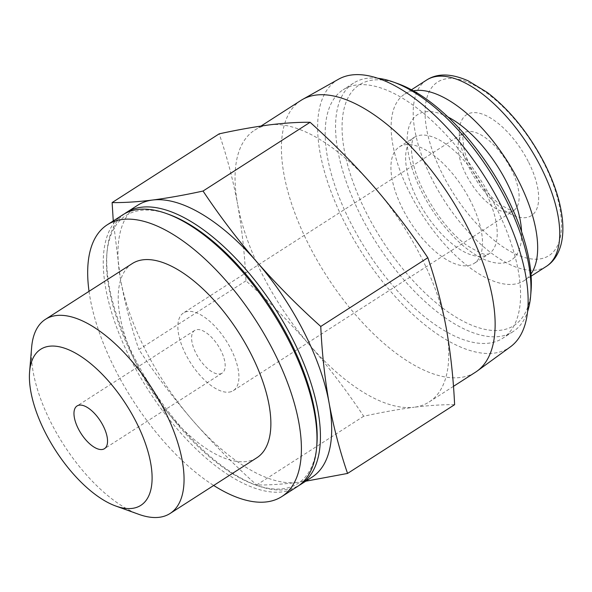 <?xml version="1.0" encoding="UTF-8"?>
<svg xmlns="http://www.w3.org/2000/svg" width="592" height="592" viewBox="0 0 592 592"><rect width="100%" height="100%" fill="white"/><g stroke="black" fill="none" stroke-linecap="round" stroke-linejoin="round"><path stroke-width="0.44" stroke-dasharray="2.96 2.22" d="M454.612 404.691C442.801 404.536 429.326 405.387 414.163 407.244A161.505 73.319 -122.7 0 0 429.17 401.946A161.505 73.319 -122.7 0 0 446.235 327.983A161.505 73.319 -122.7 0 0 420.653 256.04A161.505 73.319 -122.7 0 0 373.974 186.783A161.505 73.319 -122.7 0 0 269.656 124.845A161.505 73.319 -122.7 0 0 254.649 130.151A161.505 73.319 -122.7 0 0 237.592 204.114C233.011 179.687 226.869 156.266 219.173 133.844M309.845 345.314A161.505 73.319 -122.7 0 0 414.163 407.244C398.89 409.25 382.062 412.247 363.68 416.243C347.297 391.601 329.352 367.95 309.845 345.314C290.11 322.81 268.82 301.313 245.969 280.823C244.733 254.249 241.943 228.682 237.592 204.114A161.505 73.319 -122.7 0 0 309.845 345.314M528.234 161.468A59.984 27.232 -122.7 0 0 472.15 112.739A59.984 27.232 -122.7 0 0 469.737 168.898A59.984 27.232 -122.7 0 0 525.822 217.627A59.984 27.232 -122.7 0 0 528.234 161.468M413.349 90.805A110.741 50.276 -122.7 0 0 404.551 94.209A110.741 50.276 -122.7 0 0 422.089 214.563A110.741 50.276 -122.7 0 0 524.231 280.586A110.741 50.276 -122.7 0 0 530.987 274.007M470.462 200.88A69.212 31.42 -122.7 0 0 399.319 146.927A69.212 31.42 -122.7 0 0 410.271 222.148A69.212 31.42 -122.7 0 0 474.111 263.41A69.212 31.42 -122.7 0 0 470.462 200.88M398.053 83.724A143.042 64.942 -122.7 0 0 345.084 154.26A143.042 64.942 -122.7 0 0 444.881 309.675A143.042 64.942 -122.7 0 0 531.061 290.857M377.814 78.27A147.66 67.037 -122.7 0 0 353.468 83.146A147.66 67.037 -122.7 0 0 376.845 243.615A147.66 67.037 -122.7 0 0 513.042 331.638A147.66 67.037 -122.7 0 0 527.598 311.533M494.868 204.906A147.66 67.037 -122.7 0 0 343.094 89.806A147.66 67.037 -122.7 0 0 366.47 250.275A147.66 67.037 -122.7 0 0 502.66 338.306A147.66 67.037 -122.7 0 0 494.868 204.906M338.572 79.202A159.085 72.224 -122.7 0 0 362.104 253.08A159.085 72.224 -122.7 0 0 510.43 346.831M301.017 100.374A161.505 73.319 -122.7 0 0 326.584 275.887A161.505 73.319 -122.7 0 0 475.546 372.168M363.68 416.243L256.632 484.989C268.435 485.151 281.918 484.3 297.073 482.436A161.505 73.319 -122.7 0 0 312.08 477.137M245.969 280.823L138.913 349.569C155.296 374.211 173.241 397.861 192.748 420.498C212.484 443.001 233.773 464.498 256.632 484.989M113.264 220.942L120.494 279.298C125.075 303.726 131.209 327.147 138.913 349.569M132.216 263.603A115.359 52.37 -122.7 0 0 144.1 378.495A115.359 52.37 -122.7 0 0 246.154 461.531A115.359 52.37 -122.7 0 0 256.876 457.742M89.037 291.331A161.505 73.319 -122.7 0 0 213.697 485.47M122.847 214.785A161.505 73.319 -122.7 0 0 148.422 390.298A161.505 73.319 -122.7 0 0 297.376 486.572M168.816 214.408A159.196 72.276 -122.7 0 0 106.841 254.205A159.196 72.276 -122.7 0 0 254.871 484.73A159.196 72.276 -122.7 0 0 316.846 444.932M124.616 213.727A161.505 73.319 -122.7 0 0 107.048 251.711A161.505 73.319 -122.7 0 0 257.224 485.573A161.505 73.319 -122.7 0 0 299.071 485.41M137.551 205.343A161.505 73.319 -122.7 0 0 120.494 279.298A161.505 73.319 -122.7 0 0 192.748 420.498A161.505 73.319 -122.7 0 0 297.073 482.436M31.642 347.319A115.359 52.37 -122.7 0 0 138.905 514.367M229.03 392.133A46.146 20.949 -122.7 0 0 233.315 390.616A46.146 20.949 -122.7 0 0 226.011 340.467A46.146 20.949 -122.7 0 0 183.453 312.961A46.146 20.949 -122.7 0 0 188.204 358.915A46.146 20.949 -122.7 0 0 229.03 392.133M219.736 373.981A25.382 11.522 -122.7 0 0 222.096 373.145A25.382 11.522 -122.7 0 0 218.078 345.565A25.382 11.522 -122.7 0 0 194.672 330.432A25.382 11.522 -122.7 0 0 197.284 355.711A25.382 11.522 -122.7 0 0 219.736 373.981M543.56 162.46A103.119 46.812 -122.7 0 0 428.194 93.958A103.119 46.812 -122.7 0 0 508.099 250.113A103.119 46.812 -122.7 0 0 543.56 162.46M426.632 80.031A110.741 50.276 -122.7 0 0 444.163 200.385A110.741 50.276 -122.7 0 0 546.312 266.407M447.952 116.987A86.521 39.279 -122.7 0 0 408.399 153.639A86.521 39.279 -122.7 0 0 471.787 252.355A86.521 39.279 -122.7 0 0 521.574 231.642M485.166 191.438A69.212 31.42 -122.7 0 0 414.023 137.485A69.212 31.42 -122.7 0 0 424.975 212.706A69.212 31.42 -122.7 0 0 488.814 253.968A69.212 31.42 -122.7 0 0 485.166 191.438M509.253 212.188A46.146 20.949 -122.7 0 0 513.538 210.678A46.146 20.949 -122.7 0 0 506.234 160.528A46.146 20.949 -122.7 0 0 463.677 133.022A46.146 20.949 -122.7 0 0 468.435 178.976A46.146 20.949 -122.7 0 0 509.253 212.188M411.462 89.777L404.551 94.209M531.142 276.146L524.231 280.586M399.319 146.927L414.023 137.485L412.602 140.045L411.699 144.344C411.211 147.867 411.455 152.669 412.432 158.745C416.561 187.975 445.561 232.005 468.642 246.442C479.209 252.658 485.211 255.263 486.631 254.249L488.814 253.968L474.111 263.41M353.468 83.146L343.094 89.806M513.042 331.638L502.66 338.306M261.05 126.037L254.649 130.151M453.465 386.347L429.17 401.946M254.871 484.73L257.224 485.573M106.841 254.205L107.048 251.711M233.315 390.616L513.819 210.537L509.179 209.627L500.373 204.617C492.551 198.912 484.996 190.594 477.722 179.665C470.551 168.38 465.919 157.842 463.817 148.052L462.811 137.477L463.913 132.823L183.453 312.961M194.672 330.432L77.049 405.964M222.096 373.145L104.473 448.677"/><path stroke-width="0.89" d="M112.117 202.59L219.173 133.844C237.422 129.87 254.249 126.873 269.656 124.845C284.693 123.003 298.176 122.152 310.097 122.292C332.948 142.79 354.245 164.287 373.974 186.783C393.48 209.427 411.433 233.07 427.816 257.72C435.512 280.142 441.654 303.563 446.235 327.983C450.586 352.551 453.376 378.125 454.612 404.691L347.556 473.437C339.852 451.015 333.718 427.594 329.137 403.174C324.786 378.606 321.996 353.032 320.76 326.466C297.909 305.968 276.612 284.471 256.884 261.975C237.377 239.331 219.432 215.688 203.041 191.038C184.793 195.02 167.965 198.017 152.558 200.037C137.522 201.887 124.046 202.738 112.117 202.59L113.264 220.942M530.987 274.007A110.741 50.276 -122.7 0 0 518.385 180.538A110.741 50.276 -122.7 0 0 413.349 90.805M527.598 311.533A147.66 67.037 -122.7 0 0 530.647 295.845L531.061 290.857A143.042 64.942 -122.7 0 0 506.456 196.307A143.042 64.942 -122.7 0 0 398.053 83.724L393.347 82.029A147.66 67.037 -122.7 0 0 377.814 78.27M530.647 295.845A147.66 67.037 -122.7 0 0 505.25 198.246A147.66 67.037 -122.7 0 0 393.347 82.029M453.465 386.347L475.546 372.168A161.505 73.319 -122.7 0 0 477.159 371.058L510.43 346.831A159.085 72.224 -122.7 0 0 500.44 204.203A159.085 72.224 -122.7 0 0 338.572 79.202L302.697 99.367A161.505 73.319 -122.7 0 0 301.017 100.374L261.05 126.037M477.159 371.058A161.505 73.319 -122.7 0 0 467.021 226.27A161.505 73.319 -122.7 0 0 302.697 99.367M304.799 481.377L347.556 473.437M427.816 257.72L320.76 326.466M310.097 122.292L203.041 191.038M115.825 506.049L138.905 514.367A115.359 52.37 -122.7 0 0 159.337 517.282A115.359 52.37 -122.7 0 0 170.059 513.493L256.876 457.742A115.359 52.37 -122.7 0 0 238.613 332.378A115.359 52.37 -122.7 0 0 132.216 263.603L45.399 319.354A115.359 52.37 -122.7 0 0 31.642 347.319L29.6 371.776A92.722 42.099 -122.7 0 0 115.825 506.049A92.722 42.099 -122.7 0 0 132.245 508.387A92.722 42.099 -122.7 0 0 117.697 392.37A92.722 42.099 -122.7 0 0 29.6 371.776M213.697 485.47A161.505 73.319 -122.7 0 0 281.807 496.57A161.505 73.319 -122.7 0 0 273.289 350.671A161.505 73.319 -122.7 0 0 107.285 224.782A161.505 73.319 -122.7 0 0 89.037 291.331M281.807 496.57L297.376 486.572A161.505 73.319 -122.7 0 0 316.639 447.426A161.505 73.319 -122.7 0 0 288.859 340.674A161.505 73.319 -122.7 0 0 166.463 213.557A161.505 73.319 -122.7 0 0 122.847 214.785L107.285 224.782M316.639 447.426L316.846 444.932A159.196 72.276 -122.7 0 0 289.466 339.704A159.196 72.276 -122.7 0 0 168.816 214.408L166.463 213.557M299.071 485.41A161.505 73.319 -122.7 0 0 300.84 484.352A161.505 73.319 -122.7 0 0 292.315 338.454A161.505 73.319 -122.7 0 0 126.311 212.558A161.505 73.319 -122.7 0 0 124.616 213.727M300.84 484.352L312.08 477.137A161.505 73.319 -122.7 0 0 329.137 403.174A161.505 73.319 -122.7 0 0 303.563 331.231A161.505 73.319 -122.7 0 0 256.884 261.975A161.505 73.319 -122.7 0 0 152.558 200.037A161.505 73.319 -122.7 0 0 137.551 205.343L126.311 212.558M170.059 513.493A115.359 52.37 -122.7 0 0 151.796 388.123A115.359 52.37 -122.7 0 0 45.399 319.354M102.113 449.506A25.382 11.522 -122.7 0 0 104.473 448.677A25.382 11.522 -122.7 0 0 100.455 421.097A25.382 11.522 -122.7 0 0 77.049 405.964A25.382 11.522 -122.7 0 0 79.661 431.242A25.382 11.522 -122.7 0 0 102.113 449.506M540.466 166.359A110.741 50.276 -122.7 0 0 426.632 80.031C437.355 73.09 451.2 73.356 468.168 80.823L487.209 92.411C509.742 109.801 528.73 133.237 544.181 162.726C554.452 182.965 560.528 201.872 562.4 219.447C563.34 228.971 562.881 237.355 561.009 244.6C558.308 254.619 553.409 261.886 546.312 266.407A110.741 50.276 -122.7 0 0 540.466 166.359M521.574 231.642A86.521 39.279 -122.7 0 0 506.574 182.04A86.521 39.279 -122.7 0 0 447.952 116.987M426.632 80.031L411.462 89.777M546.312 266.407L531.142 276.146"/></g></svg>
